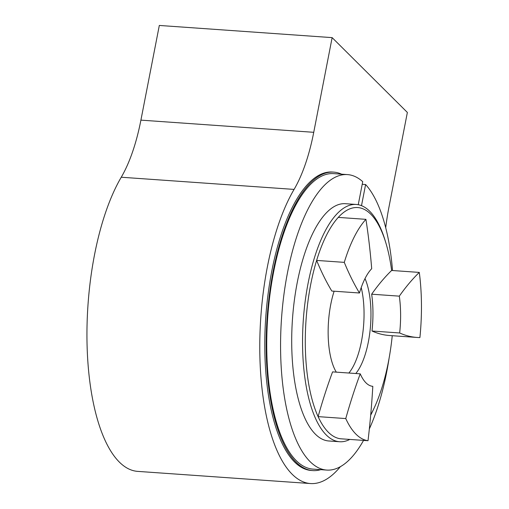 <?xml version="1.0" encoding="UTF-8"?>
<svg xmlns="http://www.w3.org/2000/svg" width="509" height="509" viewBox="0 0 509 509"><rect width="100%" height="100%" fill="white"/><g stroke="black" fill="none" stroke-linecap="round" stroke-linejoin="round"><path stroke-width="0.76" d="M385.714 227.72A119.679 45.027 94 0 1 388.959 207.118L407.365 112.444L332.142 37.628L159.317 25.45L140.91 120.13A119.679 45.027 94 0 1 121.25 177.227A162.689 61.207 -86 0 0 87.548 356.777A162.689 61.207 -86 0 0 137.627 471.372L310.458 483.55A162.689 61.207 94 0 0 340.381 466.67M332.142 37.628L313.741 132.308A119.679 45.027 94 0 1 294.081 189.405A162.689 61.207 94 0 0 260.379 368.955A162.689 61.207 94 0 0 310.458 483.55M333.789 172.131L332.409 172.036A149.601 56.283 94 0 0 268.084 294.011A149.601 56.283 94 0 0 294.539 461.968A149.601 56.283 94 0 0 311.374 470.494L312.761 470.59A149.601 56.283 -86 0 1 295.926 462.064A149.601 56.283 -86 0 1 269.465 294.113A149.601 56.283 -86 0 1 333.789 172.131A149.601 56.283 -86 0 1 341.603 174.186M392.528 270.527A148.1 55.723 94 0 0 365.608 184.532L361.505 205.655M365.608 184.532L362.211 184.296M358.247 204.713L362.726 181.668A148.1 55.723 94 0 0 347.513 174.6A148.1 55.723 94 0 0 281.522 318.418A148.1 55.723 94 0 0 326.689 470.074A148.1 55.723 94 0 0 363.553 440.393M347.513 174.6L333.688 173.626A148.1 55.723 94 0 0 267.696 317.444A148.1 55.723 94 0 0 312.863 469.101L326.689 470.074M369.343 428.915A148.1 55.723 94 0 0 389.15 357.91M360.232 373.829A342.137 128.72 94 0 0 345.764 418.57L318.106 416.623A115.937 43.621 -86 0 0 340.368 438.758L368.02 440.711A342.137 128.72 94 0 0 372.811 386.337A61.334 23.077 -86 0 1 360.232 373.829L332.581 371.882A342.137 128.72 94 0 0 318.106 416.623A115.937 43.621 -86 0 1 316.63 260.417A342.137 128.72 94 0 0 331.817 291.046L359.469 292.993A342.137 128.72 -86 0 1 344.281 262.364A115.937 43.621 -86 0 1 365.926 219.341A342.137 128.72 -86 0 1 371.697 268.688A61.334 23.077 94 0 0 359.469 292.993M365.926 219.341L338.269 217.394A115.937 43.621 -86 0 0 316.63 260.417L344.281 262.364M399.66 332.969L372.009 331.015A61.334 23.077 94 0 0 371.659 294.202L399.31 296.149A342.137 128.72 -86 0 1 419.289 272.41A115.937 43.621 -86 0 1 419.906 337.569A342.137 128.72 -86 0 1 417.094 337.454A342.137 128.72 -86 0 1 399.66 332.969A61.334 23.077 94 0 0 399.31 296.149M372.009 331.015A342.137 128.72 94 0 0 389.442 335.507L417.094 337.454M338.269 217.394A115.937 43.621 -86 0 1 370.743 214.168A115.937 43.621 -86 0 1 385.943 243.156A115.937 43.621 -86 0 1 391.637 270.464A342.137 128.72 94 0 0 371.659 294.202M391.637 270.464L419.289 272.41M349.804 439.426A118.928 44.747 -86 0 1 339.586 441.736L328.744 440.972A118.928 44.747 -86 0 1 292.465 319.194A118.928 44.747 -86 0 1 345.458 203.702L356.306 204.465A118.928 44.747 -86 0 1 369.693 211.241A118.928 44.747 -86 0 1 385.281 240.973L385.943 243.156M368.02 440.711A115.937 43.621 -86 0 1 345.764 418.57M392.248 335.705A115.937 43.621 -86 0 1 374.357 407.582L373.396 409.65A118.928 44.747 -86 0 1 370.686 415.153M339.586 441.736A118.928 44.747 -86 0 1 303.313 319.957A118.928 44.747 -86 0 1 356.306 204.465M374.357 407.582A115.937 43.621 -86 0 1 370.717 414.797M361.218 287.579A56.098 21.104 -86 0 1 348.869 373.033M365.01 278.582A56.098 21.104 -86 0 1 355.785 373.517M336.315 372.149A56.098 21.104 -86 0 1 334.127 291.212M320.785 469.654A149.601 56.283 -86 0 1 312.761 470.59M294.081 189.405L121.25 177.227M313.741 132.308L140.91 120.13"/></g></svg>
